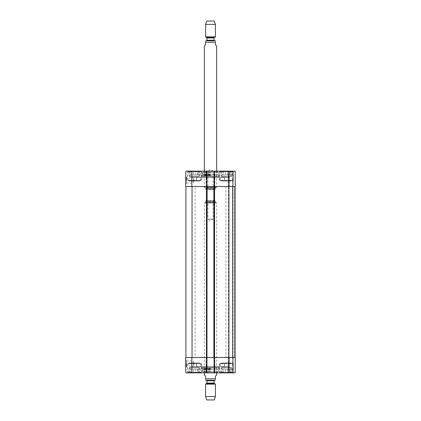 <?xml version="1.0" encoding="UTF-8"?>
<svg xmlns="http://www.w3.org/2000/svg" width="421" height="421" viewBox="0 0 421 421"><rect width="100%" height="100%" fill="white"/><g stroke="black" fill="none" stroke-linecap="round" stroke-linejoin="round"><path stroke-width="0.32" stroke-dasharray="2.1 1.58" d="M195.123 186.514L225.877 186.514L195.123 186.514L195.123 357.508L225.877 357.508L195.123 357.508M192.05 186.514L206.5 186.514L185.898 186.514L192.05 186.514L192.05 357.508L207.116 357.508L207.116 186.514L206.5 186.514L207.116 186.514L207.116 357.508L206.316 357.508L206.316 186.514L206.932 186.514L206.316 186.514L206.316 357.508L206.932 357.508L206.316 357.508L206.316 186.514L206.316 357.508L207.116 357.508L207.116 186.514M229.14 357.508L229.14 372.885L235.155 372.885L235.286 357.508L235.155 372.885L233.134 372.885L235.155 372.885L235.286 357.508L206.932 357.508L206.932 372.885L206.132 372.885L214.868 372.885L214.068 372.885L214.621 372.885L214.068 372.885L214.068 357.508L214.5 357.508L213.884 357.508L214.684 357.508L213.884 357.508L213.884 186.514L214.868 186.514L206.132 186.514L214.068 186.514L214.068 171.131L235.155 171.131L228.214 171.131L235.155 171.131L235.286 186.514L214.068 186.514L214.068 171.131L206.132 171.131L206.932 171.131L206.132 171.131L206.932 171.131L206.932 186.514L185.714 186.514L185.845 171.131L206.932 171.131L206.932 186.514L206.132 186.514L214.868 186.514L214.068 186.514L214.068 171.131L214.868 171.131L214.068 171.131M228.95 186.514L214.5 186.514L235.102 186.514L228.95 186.514L228.95 357.508L235.102 357.508L235.102 186.514L234.486 186.514L235.102 186.514L235.102 357.508L232.766 357.508L232.766 186.514L234.486 186.514L232.518 186.514L232.766 357.508L228.277 357.508L228.277 186.514L232.518 186.514L228.277 186.514L228.277 357.508L232.766 357.508L232.766 186.514L232.766 357.508L235.102 357.508L235.102 186.514M185.898 357.508L192.05 357.508L185.898 357.508L185.898 186.514M214.684 357.508L214.684 186.514L214.684 357.508M213.884 357.508L213.884 186.514M214.5 357.508L228.95 357.508L214.5 357.508L214.5 186.514M235.102 357.508L228.95 357.508M207.116 357.508L192.05 357.508M216.652 374.979L215.42 376.206L215.42 378.789C215.42 380.937 215.42 380.937 215.42 378.789L205.58 378.789L205.58 376.206L204.348 374.979M205.58 378.789C205.58 380.937 205.58 380.937 205.58 378.789M204.348 372.885L204.348 202.996L216.652 202.996L204.348 202.996L204.717 202.627L216.283 202.627L204.717 202.627M215.173 380.268L205.827 380.268M213.905 200.659L213.042 201.522L213.042 219.109L210.5 220.641L207.958 219.109L213.042 219.109L207.958 219.109L207.958 201.522L213.042 201.522L207.958 201.522L207.095 200.659L213.905 200.659L207.095 200.659M205.948 200.659L215.052 200.659L205.948 200.659L205.58 201.028L215.42 201.028L205.58 201.028L205.58 202.133L205.085 202.627L215.915 202.627L205.085 202.627M214.189 399.95L206.811 399.95M215.42 396.571L205.58 396.571M215.42 384.126L205.58 384.126M206.443 380.268L214.557 380.268L206.443 380.268M204.348 46.021L205.58 44.794L205.58 42.211C205.58 40.063 205.58 40.063 205.58 42.211L215.42 42.211C215.42 40.063 215.42 40.063 215.42 42.211L215.42 44.794L216.652 46.021M204.348 171.131L204.348 187.25L216.652 187.25L204.348 187.25L204.717 187.619L216.283 187.619L204.717 187.619M205.827 40.732L215.173 40.732M213.905 189.587L213.042 188.724L213.042 171.131L210.5 169.605L207.958 171.131L213.042 171.131L207.958 171.131L207.958 188.724L213.042 188.724L207.958 188.724L207.095 189.587L213.905 189.587L207.095 189.587M205.948 189.587L215.052 189.587L205.948 189.587L205.58 189.218L215.42 189.218L205.58 189.218L205.58 188.108L205.085 187.619L215.915 187.619L205.085 187.619M206.811 21.05L214.189 21.05M205.58 24.429L215.42 24.429M205.58 36.874L215.42 36.874M206.443 40.732L214.557 40.732L206.443 40.732M197.786 367.349L197.049 366.612L197.665 367.228L191.35 367.228L191.965 366.612L197.049 366.612L191.965 366.612L197.049 366.612L191.965 366.612L191.229 367.349L197.786 367.349L191.229 367.349M229.771 367.349L229.035 366.612L229.65 367.228L223.335 367.228L223.951 366.612L229.035 366.612L223.951 366.612L229.035 366.612L223.951 366.612L223.214 367.349L229.771 367.349L223.214 367.349M193.776 363.539L193.586 366.081L193.586 360.992L193.776 363.539M224.525 363.539L224.525 366.612L219.957 366.612L219.957 363.539L220.467 363.539L220.12 363.781L220.12 366.612L224.414 366.612L224.167 363.539L233.318 363.539L219.957 363.539M196.475 366.612L224.409 366.612L196.591 366.612L196.833 363.539L196.475 363.539L196.475 366.612L224.525 366.612M217.883 366.612L203.117 366.612L217.883 366.612L217.883 367.475L203.117 367.475L217.883 367.475M201.043 366.612L201.043 363.539L200.533 363.539L200.88 363.781L200.88 366.612M188.171 372.638L200.843 372.638L188.171 372.638L187.803 372.269L201.212 372.269L187.803 372.269L187.803 363.781L196.586 363.781M200.88 363.781L187.803 363.781L196.833 363.539M200.533 363.539L188.05 363.539M196.475 363.539L201.043 363.539M220.157 372.638L232.829 372.638L220.157 372.638L219.788 372.269L233.197 372.269L219.788 372.269L219.788 363.781L233.197 363.781L224.414 363.781M220.12 363.781L232.95 363.539L224.167 363.539M220.467 363.539L220.036 363.539M191.35 367.228L197.665 367.228M189.834 367.228L199.428 367.475L189.587 367.475L189.587 368.949L199.428 368.949L189.587 368.949M189.692 372.638L189.692 368.949L188.824 368.949L189.692 368.949L189.692 372.638L191.666 372.638L191.666 368.949L190.797 368.949L190.797 372.638L190.797 368.949L193.402 368.949L191.666 368.949L191.666 372.638L189.692 372.638M188.824 372.638L188.824 368.949M195.612 368.949L195.612 372.638L197.349 372.638L197.349 368.949L195.612 368.949L198.217 368.949L197.349 368.949L197.349 372.638L195.612 372.638L195.612 368.949L193.402 368.949L193.402 372.638L193.402 368.949L195.612 368.949M200.191 372.638L199.322 372.638L199.322 368.949L199.322 372.638L200.191 372.638L200.191 368.949L199.322 368.949L200.191 368.949M198.217 372.638L198.217 368.949L198.217 372.638L197.349 372.638L199.322 372.638L198.217 372.638M191.666 372.638L193.402 372.638L191.666 372.638M193.402 372.638L195.612 372.638L193.402 372.638M199.322 368.949L198.217 368.949L199.322 368.949M190.797 368.949L189.692 368.949L190.797 368.949M223.335 367.228L229.65 367.228M221.82 367.228L231.413 367.475L221.572 367.475L221.572 368.949L231.413 368.949L221.572 368.949M221.678 372.638L221.678 368.949L220.809 368.949L221.678 368.949L221.678 372.638L223.651 372.638L223.651 368.949L222.783 368.949L222.783 372.638L222.783 368.949L225.388 368.949L223.651 368.949L223.651 372.638L221.678 372.638M220.809 372.638L220.809 368.949M227.598 368.949L227.598 372.638L229.334 372.638L229.334 368.949L227.598 368.949L230.203 368.949L229.334 368.949L229.334 372.638L227.598 372.638L227.598 368.949L225.388 368.949L225.388 372.638L225.388 368.949L227.598 368.949M232.176 372.638L231.308 372.638L231.308 368.949L231.308 372.638L232.176 372.638L232.176 368.949L231.308 368.949L232.176 368.949M230.203 372.638L230.203 368.949L230.203 372.638L229.334 372.638L231.308 372.638L230.203 372.638M223.651 372.638L225.388 372.638L223.651 372.638M225.388 372.638L227.598 372.638L225.388 372.638M231.308 368.949L230.203 368.949L231.308 368.949M222.783 368.949L221.678 368.949L222.783 368.949M203.49 371.411L217.51 371.411L203.49 371.411L203.49 372.517L217.51 372.517L203.49 372.517L203.117 372.885L217.883 372.885L203.117 372.885M210.5 371.411L218.767 371.411L210.5 371.411M210.5 369.964L201.985 369.964L210.5 369.964M210.5 368.086L219.109 368.086L210.5 368.086M210.5 372.622L204.011 372.622L210.5 372.622M210.5 372.638L204.348 372.638L210.5 372.638M210.5 371.454L204.053 371.454L210.5 371.454M210.5 369.538L204.053 369.538L210.5 369.538M210.5 368.575L204.348 368.575L210.5 368.575M210.5 368.28L204.08 368.28L210.5 368.28M210.5 368.328L203.611 368.328L210.5 368.328M210.5 368.143L202.554 368.143L210.5 368.143M201.891 371.411L219.109 371.411L201.891 371.411L201.891 367.475L219.109 367.475L201.891 367.475M186.392 365.139L186.403 366.502L186.382 364.044L186.403 366.491L186.382 364.044L186.398 365.786L186.029 365.812L186.035 366.302L186.014 364.076L186.035 366.549L186.014 364.028L186.035 366.507L186.014 364.044L186.035 366.496L186.029 365.812L186.398 365.833L186.403 366.296L186.035 366.528L186.403 366.291L186.392 365.139L186.024 365.139M186.398 365.375L186.024 365.381M186.392 365.339L186.024 365.344M186.382 364.076L186.014 364.076L186.382 364.076M186.387 364.365L186.019 364.365L186.387 364.365M186.392 365.023L186.024 365.028M186.392 364.87L186.024 364.875M186.398 365.781L186.029 365.786L186.403 365.996L186.392 364.786L186.403 366.275L186.387 364.66L186.403 366.544L186.035 366.549M186.035 366.528L186.403 366.528L186.392 364.775L186.403 366.528L186.398 365.86L186.029 365.86M186.382 364.044L186.014 364.044L186.382 364.023M186.403 366.149L186.035 366.454L186.014 363.986L186.035 366.486L186.403 366.17M186.387 364.444L186.403 366.502L186.035 366.507L186.403 366.502L186.387 364.444L186.019 364.449M186.387 364.407L186.403 366.502L186.035 366.507L186.403 366.502L186.387 364.407L186.019 364.412M186.403 366.502L186.035 366.507L186.403 366.502M186.403 366.244L186.035 366.233L186.403 366.244M186.392 365.086L186.024 365.086L186.392 365.075M186.392 365.323L186.024 365.328M186.392 365.286L186.024 365.291M186.387 364.312L186.019 364.318L186.387 364.312M186.392 364.97L186.024 364.975M186.392 364.818L186.019 364.823M186.035 366.486L186.403 366.481L186.035 366.496M186.403 366.454L186.035 366.454L186.403 366.454M186.387 364.233L186.387 364.723L186.382 363.981L186.387 364.665L186.387 364.233L186.019 364.233M186.387 364.723L186.019 364.728M186.387 364.691L186.019 364.697M186.382 363.981L186.014 363.986M186.403 366.275L186.035 366.275M186.403 366.123L186.035 366.123M186.392 364.944L186.024 364.949M186.403 365.996L186.029 365.996M186.392 364.786L186.019 364.786M186.019 364.539L186.029 365.533L186.019 364.539L186.387 364.539M186.387 364.644L186.019 364.649M186.392 364.891L186.024 364.896M186.403 366.423L186.035 366.423L186.403 366.433M186.387 364.575L186.019 364.575M186.392 364.775L186.019 364.775M186.377 363.349L186.408 367.038L186.377 363.349L186.408 367.038L186.377 363.349L185.761 363.355L185.793 367.044L185.761 363.355L186.377 363.349L185.761 363.355L185.793 367.044L186.408 367.038L185.793 367.044L185.761 363.355L186.377 363.349M185.793 367.044L186.408 367.038L185.793 367.044M185.793 366.828L186.54 366.075L193.586 366.081L193.586 360.992L186.482 360.992L186.54 366.075L186.482 360.992L185.735 360.255L185.793 366.828L185.735 360.255M206.932 357.508L206.932 186.514L206.932 357.508L185.714 357.508L185.845 372.885L206.932 372.885L206.932 357.508L206.932 372.885M199.122 367.349L189.892 367.349L199.122 367.349L199.122 372.885L189.892 372.885L199.122 372.885M231.108 367.349L221.878 367.349L231.108 367.349L231.108 372.885L221.878 372.885L231.108 372.885M214.315 357.508L206.132 357.508L214.868 357.508L214.315 357.508L214.315 372.885L214.315 357.508M233.134 357.508L228.214 357.508L233.134 357.508L233.134 372.885L228.214 372.885L233.134 372.885L233.134 357.508M201.333 363.539L201.333 372.885L187.682 372.885L201.333 372.885M233.318 363.539L233.318 372.885L219.667 372.885L233.318 372.885M206.379 372.885L206.379 357.508L206.379 372.885M214.621 372.885L214.621 357.508L214.621 372.885M229.14 372.885L214.068 372.885L214.068 357.508L214.068 372.885M203.117 366.612L203.117 367.475M228.214 357.508L228.214 372.885L228.214 357.508M232.892 357.508L232.892 372.885L232.892 357.508M214.868 357.508L214.868 372.885L214.868 357.508M206.132 357.508L206.132 372.885L206.132 357.508M220.957 363.539L232.029 363.539L220.957 363.539L221.572 362.923L231.413 362.923L221.572 362.923L221.078 363.539L231.908 363.539L221.078 363.539M188.971 363.539L200.043 363.539L188.971 363.539L189.587 362.923L199.428 362.923L189.587 362.923L189.092 363.539L199.922 363.539L189.092 363.539M224.035 366.733L196.965 366.733M198.817 366.733L222.183 366.733L199.186 366.612M197.786 176.667L197.049 177.409L197.665 176.794L191.35 176.794L191.965 177.409L197.049 177.409L191.965 177.409L197.049 177.409L191.965 177.409L191.229 176.667L197.786 176.667L191.229 176.667M229.771 176.667L229.035 177.409L229.65 176.794L223.335 176.794L223.951 177.409L229.035 177.409L223.951 177.409L229.035 177.409L223.951 177.409L223.214 176.667L229.771 176.667L223.214 176.667M193.776 180.483L193.586 177.941L193.586 183.024L193.776 180.483M224.525 180.483L224.525 177.409L219.957 177.409L219.957 180.483L220.467 180.483L220.12 180.235L220.12 177.409L224.414 177.409L224.167 180.483L233.318 180.483L219.957 180.483M196.475 177.409L224.409 177.409L196.591 177.409L196.833 180.483L196.475 180.483L196.475 177.409L224.525 177.409M217.883 177.409L203.117 177.409L217.883 177.409L217.883 176.546L203.117 176.546L217.883 176.546M201.043 177.409L201.043 180.483L200.533 180.483L200.88 180.235L200.88 177.409M188.171 171.379L200.843 171.379L188.171 171.379L187.803 171.747L201.212 171.747L187.803 171.747L187.803 180.235L196.586 180.235M200.88 180.235L187.803 180.235L196.833 180.483M200.533 180.483L188.05 180.483M196.475 180.483L201.043 180.483M220.157 171.379L232.829 171.379L220.157 171.379L219.788 171.747L233.197 171.747L219.788 171.747L219.788 180.235L233.197 180.235L224.414 180.235M220.12 180.235L232.95 180.483L224.167 180.483M220.467 180.483L220.036 180.483M191.35 176.794L197.665 176.794M189.834 176.794L199.428 176.546L189.587 176.546L189.587 175.073L199.428 175.073L189.587 175.073M189.692 171.379L189.692 175.073L188.824 175.073L189.692 175.073L189.692 171.379L191.666 171.379L191.666 175.073L190.797 175.073L190.797 171.379L190.797 175.073L193.402 175.073L191.666 175.073L191.666 171.379L189.692 171.379M188.824 171.379L188.824 175.073M195.612 175.073L195.612 171.379L197.349 171.379L197.349 175.073L195.612 175.073L198.217 175.073L197.349 175.073L197.349 171.379L195.612 171.379L195.612 175.073L193.402 175.073L193.402 171.379L193.402 175.073L195.612 175.073M200.191 171.379L199.322 171.379L199.322 175.073L199.322 171.379L200.191 171.379L200.191 175.073L199.322 175.073L200.191 175.073M198.217 171.379L198.217 175.073L198.217 171.379L197.349 171.379L199.322 171.379L198.217 171.379M191.666 171.379L193.402 171.379L191.666 171.379M193.402 171.379L195.612 171.379L193.402 171.379M199.322 175.073L198.217 175.073L199.322 175.073M190.797 175.073L189.692 175.073L190.797 175.073M223.335 176.794L229.65 176.794M221.82 176.794L231.413 176.546L221.572 176.546L221.572 175.073L231.413 175.073L221.572 175.073M221.678 171.379L221.678 175.073L220.809 175.073L221.678 175.073L221.678 171.379L223.651 171.379L223.651 175.073L222.783 175.073L222.783 171.379L222.783 175.073L225.388 175.073L223.651 175.073L223.651 171.379L221.678 171.379M220.809 171.379L220.809 175.073M227.598 175.073L227.598 171.379L229.334 171.379L229.334 175.073L227.598 175.073L230.203 175.073L229.334 175.073L229.334 171.379L227.598 171.379L227.598 175.073L225.388 175.073L225.388 171.379L225.388 175.073L227.598 175.073M232.176 171.379L231.308 171.379L231.308 175.073L231.308 171.379L232.176 171.379L232.176 175.073L231.308 175.073L232.176 175.073M230.203 171.379L230.203 175.073L230.203 171.379L229.334 171.379L231.308 171.379L230.203 171.379M223.651 171.379L225.388 171.379L223.651 171.379M225.388 171.379L227.598 171.379L225.388 171.379M231.308 175.073L230.203 175.073L231.308 175.073M222.783 175.073L221.678 175.073L222.783 175.073M203.49 172.61L217.51 172.61L203.49 172.61L203.49 171.505L217.51 171.505L203.49 171.505L203.117 171.131L217.883 171.131L203.117 171.131M210.5 172.61L218.767 172.61L210.5 172.61M210.5 174.052L201.985 174.052L210.5 174.052M210.5 175.931L219.109 175.931L210.5 175.931M210.5 171.4L204.011 171.4L210.5 171.4M210.5 171.379L204.348 171.379L210.5 171.379M210.5 172.563L204.053 172.563L210.5 172.563M210.5 174.478L204.053 174.478L210.5 174.478M210.5 175.446L204.348 175.446L210.5 175.446M210.5 175.741L204.08 175.741L210.5 175.741M210.5 175.689L203.611 175.689L210.5 175.689M210.5 175.873L202.554 175.873L210.5 175.873M201.891 172.61L219.109 172.61L201.891 172.61L201.891 176.546L219.109 176.546L201.891 176.546M186.029 178.183L186.014 179.941L186.035 177.473L186.029 178.183L186.398 178.188L186.035 177.488L186.403 177.73L186.035 177.741L186.014 180.035L186.035 177.741M186.403 177.725L186.392 178.883L186.024 178.883M186.392 178.883L186.024 178.641M186.398 178.646L186.024 178.678L186.392 178.693L186.382 179.946L186.014 179.941L186.387 179.656L186.019 179.651L186.387 179.656L186.392 178.999L186.024 178.993M186.392 178.999L186.024 179.146L186.029 178.488L186.019 179.23L186.035 177.536L186.019 179.478L186.398 178.488L186.387 179.788L186.019 179.783M186.392 179.151L186.403 177.478L186.035 177.473L186.403 177.494L186.035 177.515L186.014 179.972L186.035 177.515L186.403 177.515L186.387 179.578L186.019 179.572M186.403 177.478L186.398 178.162L186.029 178.157M186.403 177.873L186.382 179.977L186.014 179.972L186.382 179.977L186.403 177.873L186.035 177.867M186.387 179.578L186.403 177.515L186.382 179.977L186.014 179.972L186.382 179.977L186.403 177.515L186.035 177.515L186.403 177.515L186.387 179.609L186.019 179.609M186.387 179.609L186.403 177.515L186.035 177.515L186.403 177.515L186.035 177.594L186.403 177.588L186.392 178.946L186.024 178.941M186.392 178.936L186.403 177.525L186.398 178.241L186.403 177.773L186.035 177.773L186.403 177.778L186.392 178.936L186.024 178.93M186.392 179.078L186.398 178.23L186.029 178.236L186.403 178.025L186.392 179.078L186.024 179.072M186.392 178.73L186.024 178.73M186.382 179.999L186.014 179.993L186.382 179.999M186.387 179.709L186.019 179.704L186.387 179.709M186.392 179.046L186.024 179.046M186.392 179.199L186.019 179.199M186.387 179.788L186.403 177.536L186.035 177.525L186.403 177.588M186.398 178.215L186.029 178.209M186.403 177.567L186.035 177.562L186.403 177.567M186.387 179.293L186.019 179.293M186.387 179.325L186.019 179.325M186.382 180.035L186.014 180.035M186.403 177.599L186.035 177.846M186.392 178.946L186.403 177.788L186.035 177.783M186.403 177.788L186.403 177.494M186.403 177.899L186.035 177.894M186.403 178.025L186.029 178.02M186.403 177.846L186.387 179.446L186.019 179.23L186.387 179.483L186.019 179.372M186.387 179.483L186.019 179.478M186.387 179.357L186.019 179.351L186.392 179.125M186.387 179.446L186.019 179.441M186.377 180.672L186.408 176.983L186.377 180.672L186.408 176.983L186.377 180.672L185.761 180.667L185.793 176.978L185.761 180.667L186.377 180.672L185.761 180.667L185.793 176.978L186.408 176.983L185.793 176.978L185.761 180.667L186.377 180.672M185.793 176.978L186.408 176.983L185.793 176.978M185.793 177.194L186.54 177.946L193.586 177.941L193.586 183.024L186.482 183.024L186.54 177.946L186.482 183.024L185.735 183.766L185.793 177.194L185.735 183.766M199.122 176.667L189.892 176.667L199.122 176.667L199.122 171.131L189.892 171.131L199.122 171.131M231.108 176.667L221.878 176.667L231.108 176.667L231.108 171.131L221.878 171.131L231.108 171.131M233.134 186.514L228.214 186.514L233.134 186.514L233.134 171.131L233.134 186.514M201.333 180.483L201.333 171.131L187.682 171.131L201.333 171.131M233.318 180.483L233.318 171.131L219.667 171.131L233.318 171.131M203.117 177.409L203.117 176.546M228.214 186.514L228.214 171.131L228.214 186.514M232.892 186.514L232.892 171.131L232.892 186.514M235.286 186.514L235.155 171.131L235.286 186.514M214.868 186.514L214.868 171.131L214.868 186.514M206.132 186.514L206.132 171.131L206.132 186.514M206.932 186.514L206.932 171.131M220.957 180.483L232.029 180.483L220.957 180.483L221.572 181.098L231.413 181.098L221.572 181.098L221.078 180.483L231.908 180.483L221.078 180.483M188.971 180.483L200.043 180.483L188.971 180.483L189.587 181.098L199.428 181.098L189.587 181.098L189.092 180.483L199.922 180.483L189.092 180.483M224.035 177.283L196.965 177.283M198.817 177.283L222.183 177.283L199.186 177.409M206.869 357.508L206.869 186.514L206.869 357.508M206.564 357.508L206.564 186.514L206.564 357.508M214.436 357.508L214.436 186.514L214.436 357.508M214.131 357.508L214.131 186.514L214.131 357.508M234.486 357.508L234.486 186.514L234.486 357.508M233.013 357.508L233.013 186.514L233.013 357.508M232.518 357.508L232.518 186.514L232.518 357.508M228.892 357.508L228.892 186.514L228.892 357.508M214.068 357.508L214.068 186.514M206.5 357.508L206.5 186.514M214.315 383.484L206.685 383.484M214.068 383.057L206.932 383.057M214.068 380.758L206.932 380.758M205.58 202.133L215.42 202.133L205.58 202.133M206.685 37.516L214.315 37.516M206.932 37.943L214.068 37.943M206.932 40.242L214.068 40.242M205.58 188.108L215.42 188.108L205.58 188.108M210.5 371.164L201.985 371.164L210.5 371.164M210.5 371.58L203.753 371.58L210.5 371.58M210.5 369.122L203.275 369.122L210.5 369.122M210.5 369.038L202.664 369.038L210.5 369.038M186.398 365.696L186.029 365.696L186.398 365.691M186.398 365.665L186.029 365.67M186.398 365.786L186.029 365.786M186.398 365.754L186.029 365.76M186.398 365.644L186.029 365.649M186.398 365.617L186.029 365.617M186.403 366.196L186.035 366.196M186.398 365.544L186.029 365.533M186.387 364.66L186.019 364.66L186.387 364.665M186.392 365.175L186.024 365.181M228.461 357.508L228.461 372.885L228.461 357.508M232.645 357.508L232.645 372.885L232.645 357.508M206.685 357.508L206.685 372.885L206.685 357.508M191.86 357.508L191.86 372.885M221.572 363.044L231.413 363.044L221.572 363.044M189.587 363.044L199.428 363.044L189.587 363.044M210.5 172.857L201.985 172.857L210.5 172.857M210.5 172.442L203.753 172.442L210.5 172.442M210.5 174.899L203.275 174.899L210.5 174.899M210.5 174.983L202.664 174.983L210.5 174.983M186.398 178.325L186.029 178.32L186.398 178.33M186.398 178.351L186.029 178.351M186.403 177.773L186.035 177.773M186.398 178.236L186.029 178.23M186.398 178.267L186.029 178.262M186.398 178.378L186.029 178.372M186.398 178.404L186.029 178.399M186.403 177.825L186.035 177.82M186.029 178.483L186.398 178.493M186.392 178.846L186.024 178.841M228.461 186.514L228.461 171.131L228.461 186.514M232.645 186.514L232.645 171.131L232.645 186.514M214.621 186.514L214.621 171.131L214.621 186.514M206.379 186.514L206.379 171.131L206.379 186.514M206.685 186.514L206.685 171.131L206.685 186.514M214.315 186.514L214.315 171.131L214.315 186.514M191.86 186.514L191.86 171.131M229.14 186.514L229.14 171.131M221.572 180.977L231.413 180.977L221.572 180.977M189.587 180.977L199.428 180.977L189.587 180.977M225.877 186.514L225.877 357.508M216.652 372.885L216.652 202.996L216.283 202.627M215.052 200.659L215.915 202.627M216.652 171.131L216.652 187.25L216.283 187.619M215.052 189.587L215.915 187.619M200.843 372.638L201.212 372.269L200.964 363.539M232.829 372.638L233.197 372.269L232.95 363.539M199.428 368.949L199.18 367.228M231.413 368.949L231.166 367.228M218.767 371.411L219.109 368.086L218.446 368.143L218.02 369.317L202.98 369.317L218.02 369.317L217.389 368.328L216.652 368.575L216.947 369.538L216.652 372.638L216.989 372.622L217.462 371.411M202.233 371.411L201.891 368.086L202.554 368.143L202.98 369.317L203.611 368.328L204.348 368.575L204.053 369.538L204.348 372.638L204.011 372.622L203.538 371.411M219.109 367.475L219.109 371.411M187.682 363.539L187.682 372.885M219.667 363.539L219.667 372.885M221.878 367.349L221.878 372.885M189.892 367.349L189.892 372.885M217.51 371.411L217.51 372.517L217.883 372.885M231.908 363.539L231.413 362.923L232.029 363.539M199.922 363.539L199.428 362.923L200.043 363.539M221.814 366.612L222.183 366.733M200.843 171.379L201.212 171.747L200.964 180.483M232.829 171.379L233.197 171.747L232.95 180.483M199.428 175.073L199.18 176.794M231.413 175.073L231.166 176.794M202.233 172.61L201.891 175.931L202.554 175.873L202.98 174.704L203.611 175.689L204.348 175.446L204.053 174.478L204.348 171.379L204.011 171.4L203.538 172.61M218.767 172.61L219.109 175.931L218.446 175.873L218.02 174.704L202.98 174.704L218.02 174.704L217.389 175.689L216.652 175.446L216.947 174.478L216.652 171.379L216.989 171.4L217.462 172.61M219.109 176.546L219.109 172.61M187.682 180.483L187.682 171.131M219.667 180.483L219.667 171.131M221.878 176.667L221.878 171.131M189.892 176.667L189.892 171.131M217.51 172.61L217.51 171.505L217.883 171.131M231.908 180.483L231.413 181.098L232.029 180.483M199.922 180.483L199.428 181.098L200.043 180.483M221.814 177.409L222.183 177.283"/><path stroke-width="0.63" d="M206.932 171.131L214.068 171.131L214.068 186.514L206.932 186.514L206.932 171.131L185.845 171.131L185.714 186.514L206.932 186.514M185.898 357.508L185.898 186.514M207.116 357.508L214.068 357.508L214.068 372.885L206.932 372.885L207.116 186.514M213.884 357.508L213.884 186.514M235.102 357.508L235.102 186.514M204.348 372.885L204.348 374.979L205.58 376.206L205.58 378.789C205.58 380.937 205.58 380.937 205.58 378.789L215.42 378.789C215.42 380.937 215.42 380.937 215.42 378.789L215.42 376.206L216.652 374.979L216.652 372.885M215.42 380.247L205.58 380.247M205.58 396.571L206.811 399.95L214.189 399.95L215.42 396.571L215.42 384.126L205.58 384.126L205.58 396.571L215.42 396.571M206.443 380.268L206.932 380.758L206.932 383.057L205.58 384.126M216.652 171.131L216.652 46.021L215.42 44.794L215.42 42.211C215.42 40.063 215.42 40.063 215.42 42.211L205.58 42.211L205.58 44.794L204.348 46.021L204.348 171.131M205.58 42.211C205.58 40.063 205.58 40.063 205.58 42.211M215.42 40.753L205.58 40.753M215.42 24.429L214.189 21.05L206.811 21.05L205.58 24.429L205.58 36.874L215.42 36.874L215.42 24.429L205.58 24.429M206.685 37.516L214.315 37.516L214.068 37.943L206.932 37.943L205.58 36.874M206.932 37.943L206.932 40.242L206.443 40.732M206.932 357.508L185.714 357.508L185.845 372.885L206.932 372.885M214.068 372.885L235.155 372.885L235.286 357.508L214.068 357.508M214.068 186.514L235.286 186.514L235.155 171.131L214.068 171.131M192.05 357.508L192.05 186.514M206.5 357.508L206.5 186.514M214.5 357.508L214.5 186.514M228.95 357.508L228.95 186.514M206.685 383.484L214.315 383.484L215.42 384.126M206.932 383.057L214.068 383.057L214.315 383.484M206.932 380.758L214.068 380.758L214.557 380.268M214.068 37.943L214.068 40.242L206.932 40.242M191.86 357.508L191.86 372.885M229.14 357.508L229.14 372.885M229.14 186.514L229.14 171.131M191.86 186.514L191.86 171.131M214.068 383.057L214.068 380.758M214.315 37.516L215.42 36.874M214.068 40.242L214.557 40.732"/></g></svg>
